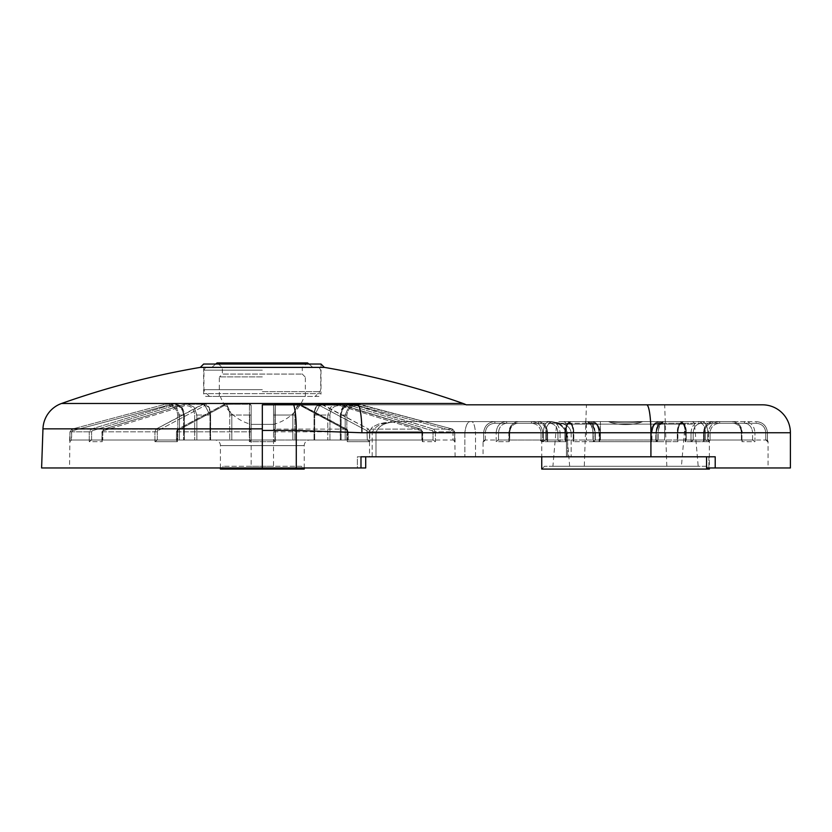 <?xml version="1.0" encoding="UTF-8"?>
<svg xmlns="http://www.w3.org/2000/svg" width="832" height="832" viewBox="0 0 832 832"><rect width="100%" height="100%" fill="white"/><g stroke="black" fill="none" stroke-linecap="round" stroke-linejoin="round"><path stroke-width="0.62" stroke-dasharray="4.16 3.12" d="M566.436 456.789L369.533 456.789L571.168 456.789L369.533 456.789L566.436 456.789L566.436 432.754C562.318 424.632 555.61 420.898 546.312 421.585C556.348 420.898 563.451 424.622 567.611 432.754C563.451 424.622 556.348 420.898 546.312 421.585L398.195 421.585L546.312 421.585C555.61 420.898 562.318 424.632 566.436 432.754L566.436 456.789M571.168 432.754L571.168 456.789L571.168 432.754L566.436 432.754L571.168 432.754L567.611 432.754L567.611 456.789L567.611 432.754L571.168 432.754C569.92 423.394 558.667 423.301 557.159 422.542L546.312 421.585L398.195 421.585C390.77 422.24 379.35 422.75 375.981 432.754C379.35 422.75 390.77 422.24 398.195 421.585L471.016 421.585C467.886 421.148 465.826 424.882 464.849 432.754C465.826 424.882 467.886 421.148 471.016 421.585L546.312 421.585L557.159 422.542C558.667 423.301 569.93 423.415 571.168 432.754M262.33 430.446L296.286 430.446L361.91 432.754A27.945 4.295 -90 0 0 357.614 404.82L466.232 404.82L262.33 404.82L262.33 467.958L262.33 428.844L262.33 467.958L365.706 467.958L357.365 467.958L357.365 456.789L365.706 456.789L357.365 456.789L365.706 456.789L357.365 456.789L357.365 467.958L69.545 467.958L69.971 431.818L72.051 429.114L69.982 431.818L69.982 441.698L69.971 431.818L89.263 431.818L91.094 429.114L174.387 403.863L181.355 407.129L184.257 415.043L181.355 407.118L174.387 403.863L91.094 429.114L89.263 431.818L69.982 431.818L71.646 431.818L72.478 430.737L71.646 431.818L71.219 440.024L177.798 440.024L71.646 440.024L71.646 431.818L69.971 431.818L72.051 429.114L165.298 404.248L72.051 429.114L72.478 430.737L165.724 405.87L72.478 430.737L72.051 429.114L91.094 429.114A1.674 0.811 72.8 0 1 92.331 430.737L173.077 405.87C179.15 405.007 182.634 408.065 183.539 415.043C182.645 408.075 179.161 405.018 173.077 405.87L92.331 430.737L91.603 431.818L92.331 430.737A1.674 0.811 72.8 0 0 91.094 429.114L72.051 429.114L165.298 404.248L168.21 403.863L165.298 404.248L165.724 405.87C172.734 405.007 176.758 408.065 177.798 415.043C176.769 408.075 172.744 405.018 165.724 405.87L165.298 404.248L171.839 404.248A1.674 0.811 72.9 0 1 173.077 405.87A1.674 0.811 72.9 0 0 171.839 404.248L165.298 404.248L168.21 403.863L176.145 407.129L179.462 415.043L176.145 407.118L168.21 403.863L174.387 403.863L165.298 404.248L72.051 429.114L69.971 431.818L69.545 441.698L71.219 440.024M369.533 456.789L455.114 456.789L369.533 456.789L369.533 432.754L375.981 432.754L375.981 456.789L375.981 432.754L566.436 432.754L372.185 432.754C375.908 422.76 389.147 422.209 398.195 421.585C389.147 422.209 375.908 422.76 372.185 432.754L475.509 432.754C474.76 424.871 473.262 421.148 471.016 421.585C473.262 421.148 474.76 424.871 475.509 432.754L567.611 432.754L464.849 432.754L464.849 456.789L464.849 432.754L369.533 432.754C368.836 432.598 369.751 430.726 372.268 427.159L378.446 424.112L384.114 422.781L398.195 421.585L384.114 422.781L378.446 424.112L372.268 427.159C369.751 430.726 368.836 432.598 369.533 432.754L369.533 456.789M706.576 456.789L706.576 467.958L706.576 456.789L708.895 456.789L706.576 456.789L706.576 467.958L715.208 467.958L715.208 456.789L360.984 456.789L360.984 467.958M708.895 456.789L483.059 456.789L708.895 456.789L708.895 467.958L768.05 467.958L708.895 467.958L708.895 456.789M766.376 440.024L766.376 440.024A1.674 1.674 0 0 1 768.05 441.698L768.05 467.958M484.734 440.024L483.059 441.698L483.652 441.698L483.652 432.754L496.163 432.754L496.163 441.698L509.163 441.698L509.163 432.754L543.338 432.754L543.338 441.698L565.864 441.698L565.864 432.754L593.247 432.754L593.247 441.698L657.862 441.698L657.862 432.754L686.213 432.754L686.213 440.18L685.235 441.698L685.235 432.754C684.913 425.953 683.082 422.23 679.765 421.585C683.082 422.23 684.913 425.963 685.235 432.754L657.862 432.754C659.266 425.495 661.294 421.772 663.936 421.585L679.765 421.585L663.936 421.585C661.305 421.762 659.277 425.485 657.862 432.754L657.862 441.698L593.247 441.698L595.265 440.024L655.845 440.024L657.862 441.698L655.845 440.024L595.265 440.024L593.247 441.698L593.247 432.754C591.833 425.495 589.815 421.772 587.174 421.585L571.334 421.585L587.174 421.585C589.805 421.762 591.822 425.485 593.247 432.754L565.864 432.754C566.197 425.953 568.017 422.23 571.334 421.585L591.833 421.585C595.868 422.157 598.302 425.89 599.134 432.754C598.302 425.901 595.868 422.167 591.833 421.585L571.334 421.585C568.017 422.23 566.197 425.963 565.864 432.754L565.864 441.698L565.053 440.024L545.678 440.024L592.966 440.034L595.026 441.698L592.852 440.024L565.053 440.024L565.864 441.698L543.338 441.698L545.678 440.024L592.852 440.024L545.678 440.024L543.338 441.698L543.338 432.754L509.163 432.754C509.746 425.953 512.959 422.23 518.794 421.585L550.462 421.585C556.296 422.23 559.51 425.953 560.082 432.754C559.499 425.953 556.296 422.219 550.462 421.585L549.078 421.585C545.594 422.23 543.681 425.963 543.338 432.754C543.681 425.953 545.594 422.23 549.078 421.585L518.794 421.585C512.959 422.23 509.746 425.963 509.163 432.754L509.163 441.698L509.579 440.024L509.163 441.698L509.579 440.024L498.389 440.024L557.939 440.034L560.082 441.698L557.731 440.024L509.579 440.024L509.163 441.698L496.163 441.698L498.389 440.024L557.731 440.024L498.389 440.024L496.163 441.698L496.163 432.754C496.746 425.953 500.011 422.23 505.95 421.585C500.011 422.23 496.746 425.963 496.163 432.754L483.652 432.754C484.328 425.953 488.062 422.23 494.863 421.585L537.618 421.585L494.863 421.585C488.062 422.23 484.318 425.963 483.652 432.754L483.652 441.698L485.316 440.024L483.059 441.698L483.059 456.789M715.208 467.958L790.4 467.958M762.455 404.82L586.435 404.82L584.282 466.284L666.817 466.284L584.282 466.284M455.114 456.789L454.688 431.818L452.608 429.114L356.45 403.863L348.504 407.129L345.197 415.043L348.514 407.118L356.45 403.863L359.362 404.248L452.608 429.114L454.678 431.818L435.396 431.818L433.555 429.114L435.396 431.818L435.396 441.698L433.139 440.024L340.278 440.024L340.278 415.043L341.12 415.043C342.014 408.075 345.498 405.018 351.582 405.87C345.509 405.007 342.025 408.065 341.12 415.043L340.278 415.043L343.304 407.118L350.272 403.863L352.82 404.248L433.555 429.114L350.272 403.863L343.304 407.129L340.278 415.043L340.278 440.024L433.139 440.024L421.959 440.024L433.139 440.024L435.396 441.698L422.427 441.698L422.708 431.818L420.68 429.114L337.418 403.863L330.626 407.129L327.798 415.043L330.626 407.118L337.418 403.863L339.903 404.248L420.68 429.114L422.427 431.818L369.73 431.818L368.628 429.114L369.73 431.818L369.73 441.698L367.401 440.024L274.924 440.024L367.401 440.024L369.73 441.698L347.277 441.698L348.213 440.19L347.277 441.698L347.277 431.818L346.31 429.114L298.262 403.863L292.854 415.043L298.262 403.863L299.666 404.248L346.31 429.114L347.277 431.818L275.298 431.818L275.215 429.114L275.298 441.698L273.51 440.024L231.806 440.024L274.924 440.024L273.51 440.024L273.51 405.87L273.51 430.737A1.674 1.622 0 0 1 275.215 429.114L275.236 404.248L275.215 429.114A1.674 1.622 0 0 0 273.51 430.737L273.51 405.87A1.674 1.622 0 0 1 275.236 404.248L274.924 415.043L275.236 404.248A1.674 1.622 -0 0 0 273.51 405.87L273.51 440.024L275.298 441.698L249.361 441.698L251.15 440.024L251.15 405.87L251.15 440.024L251.15 405.87L251.15 440.024L249.361 441.698L249.475 403.863L249.361 431.818L177.382 431.818L178.339 429.114L177.382 431.818L177.382 441.698L176.446 440.19L176.446 431.818L249.361 431.818L249.361 441.698L275.298 441.698L275.298 431.818L347.277 431.818L347.277 441.698L369.73 441.698L369.73 431.818L422.427 431.818L422.427 441.698L421.876 440.024L422.427 441.698L422.708 440.762L422.708 431.818L421.158 430.737L421.876 431.818L421.876 440.024L329.94 440.024L421.876 440.024L421.876 431.818L422.708 431.818L420.815 429.135A1.674 0.811 -72.8 0 0 420.68 429.114A1.674 0.811 -72.8 0 1 420.815 429.135L420.815 429.135A1.674 0.811 -72.8 0 1 421.158 430.737L340.402 405.87L421.158 430.737A1.674 0.811 -72.8 0 0 420.815 429.135L340.059 404.258A1.674 0.811 -72.9 0 0 339.903 404.248A1.674 0.811 -72.9 0 1 340.059 404.258A1.674 0.811 -72.9 0 1 340.402 405.87C334.329 405.007 330.845 408.065 329.94 415.043C330.834 408.075 334.318 405.018 340.402 405.87A1.674 0.811 -72.9 0 0 340.059 404.258L320.518 403.863L368.628 429.114L322.026 404.248L320.518 403.863L314.673 415.043L320.518 403.863L340.059 404.258L420.815 429.135L422.708 431.818L422.427 441.698L435.396 441.698L435.396 431.818L454.678 431.818L454.678 441.698L453.44 440.024A1.674 1.674 0 0 1 455.114 441.698L454.688 431.818L453.003 431.818L452.182 430.737L453.003 431.818L453.118 440.024L346.85 440.024L453.003 440.024L453.003 431.818L454.688 431.818L452.608 429.114L452.182 430.737L358.935 405.87L452.182 430.737L452.608 429.114L433.555 429.114A1.674 0.811 -72.8 0 0 432.328 430.737L351.582 405.87L432.328 430.737L433.046 431.818L432.328 430.737A1.674 0.811 -72.8 0 1 433.555 429.114L452.608 429.114L359.362 404.248L358.935 405.87C351.926 405.007 347.901 408.065 346.85 415.043C347.89 408.075 351.915 405.018 358.935 405.87L359.362 404.248L352.82 404.248A1.674 0.811 -72.9 0 0 351.582 405.87A1.674 0.811 -72.9 0 1 352.82 404.248L359.362 404.248L350.272 403.863L359.362 404.248L452.608 429.114L454.688 431.818L454.678 441.698L453.44 440.024M69.545 467.958L365.706 467.958L365.706 456.789M262.33 467.958L41.6 467.958M650.905 440.024L664.664 440.024L655.803 440.024L664.664 440.024L664.664 423.259A1.674 1.674 0 0 1 666.349 421.585L659.277 421.585A1.674 1.383 -90 0 0 657.894 423.259A1.674 1.383 90 0 1 659.277 421.585L666.349 421.585A1.674 1.674 0 0 0 664.664 423.259L657.894 423.259C654.295 423.81 652.132 426.982 651.394 432.754C652.132 426.993 654.295 423.821 657.894 423.259L662.355 423.259C659.599 423.384 657.54 426.546 656.167 432.754C657.54 426.556 659.599 423.394 662.355 423.259L664.664 423.259L664.664 440.024L650.905 440.024L651.976 441.698L599.134 441.698L599.134 432.754L600.278 432.754L599.539 428.48C597.875 424.05 595.306 421.751 591.833 421.585A1.674 1.383 90 0 1 593.216 423.259L586.435 423.259L593.216 423.259A1.674 1.383 -90 0 0 591.833 421.585C595.286 421.408 600.86 427.149 600.278 432.754L600.278 440.097L600.278 432.754L599.706 432.754L599.706 440.024L599.706 432.754C598.978 426.993 596.814 423.821 593.216 423.259C596.804 423.81 598.967 426.982 599.706 432.754L595.026 432.754L595.026 441.698L573.206 441.698L573.206 432.754L573.83 432.754C572.333 425.308 574.111 424.362 567.362 421.585A1.674 1.456 -90 0 1 568.807 423.259L550.524 423.259C547.643 423.8 546.052 426.972 545.761 432.754C546.042 426.982 547.633 423.81 550.524 423.259L568.807 423.259A1.674 1.456 90 0 0 567.362 421.585C571.875 423.249 574.038 426.972 573.83 432.754L573.83 440.378L573.612 432.754C573.321 426.972 571.719 423.8 568.807 423.259C571.709 423.79 573.31 426.962 573.612 432.754L560.082 432.754L560.082 441.698L547.487 441.698L547.602 432.754C546.946 425.849 543.618 422.126 537.618 421.585A1.674 0.842 -90 0 1 538.45 423.259L506.782 423.259C501.779 423.8 499.023 426.972 498.524 432.754C499.013 426.982 501.769 423.81 506.782 423.259L538.45 423.259A1.674 0.842 90 0 0 537.618 421.585C543.785 422.323 547.113 426.046 547.602 432.754L547.602 441.085L546.759 440.034L546.759 432.754L547.602 432.754L547.602 441.085L546.562 440.024L546.759 432.754C546.26 426.972 543.483 423.8 538.45 423.259C543.473 423.79 546.25 426.962 546.759 432.754L542.682 432.754L542.682 441.698L541.736 441.698L542.682 441.698L540.79 440.024L485.316 440.024L540.79 440.024L542.682 441.698L542.682 432.754C541.996 425.953 538.242 422.219 531.43 421.585L537.618 421.585C543.587 422.23 546.884 425.953 547.487 432.754C546.884 425.953 543.587 422.219 537.618 421.585L531.43 421.585C538.252 422.23 541.996 425.953 542.682 432.754L547.487 432.754L547.487 441.698L547.602 441.085L547.487 441.698L560.082 441.698L560.082 432.754L573.206 432.754C572.842 425.953 570.898 422.219 567.362 421.585C570.898 422.23 572.842 425.953 573.206 432.754L573.206 441.698L573.83 440.378L573.206 441.698L595.026 441.698L595.026 432.754C594.703 425.953 592.904 422.219 589.618 421.585C592.904 422.23 594.703 425.953 595.026 432.754L599.134 432.754L599.134 441.698L600.194 440.024L650.905 440.024L600.194 440.024L599.134 441.698L651.976 441.698L650.822 440.097L650.822 432.754L651.976 432.754C652.798 425.901 655.231 422.167 659.277 421.585C655.242 422.157 652.808 425.89 651.976 432.754L656.074 432.754C656.396 425.953 658.206 422.219 661.482 421.585C658.195 422.23 656.396 425.953 656.074 432.754L656.074 441.698L658.133 440.034L656.074 441.698L677.903 441.698L677.612 440.024L705.422 440.024L677.612 440.024L705.422 440.024L707.762 441.698L705.422 440.024L658.133 440.034L677.612 440.024L677.903 441.698L677.903 432.754C678.257 425.953 680.212 422.219 683.748 421.585L702.031 421.585C705.515 422.23 707.429 425.963 707.762 432.754C707.429 425.953 705.515 422.23 702.031 421.585L683.748 421.585C680.212 422.23 678.257 425.953 677.903 432.754L691.018 432.754C691.6 425.953 694.814 422.219 700.638 421.585C694.803 422.23 691.6 425.953 691.018 432.754L691.018 441.698L693.17 440.034L691.018 441.698L703.622 441.698L704.548 440.024L752.71 440.024L704.548 440.024L752.71 440.024L754.946 441.698L752.71 440.024L741.53 440.024L742.248 440.731L741.936 441.698L742.248 440.731L741.53 440.024L693.17 440.034L704.548 440.024L703.622 441.698L703.622 432.754C704.226 425.953 707.512 422.219 713.492 421.585L745.16 421.585C751.098 422.23 754.364 425.963 754.946 432.754C754.354 425.953 751.098 422.23 745.16 421.585L713.492 421.585C707.512 422.23 704.226 425.953 703.622 432.754L708.417 432.754C709.103 425.953 712.858 422.219 719.68 421.585C712.858 422.23 709.103 425.953 708.417 432.754L708.417 441.698L710.32 440.024L765.783 440.024L710.081 440.034L708.417 441.698L709.374 441.698L709.374 467.958M741.936 432.754C741.364 425.953 738.15 422.23 732.306 421.585L683.748 421.585L732.306 421.585C738.15 422.23 741.364 425.963 741.936 432.754L707.762 432.754L707.762 441.698L685.235 441.698L686.213 440.18L686.213 432.754L685.235 432.754L685.235 441.698L707.762 441.698L707.762 432.754L741.936 432.754L741.936 441.698L741.936 432.754M767.458 432.754C766.782 425.953 763.038 422.23 756.236 421.585L713.492 421.585L756.236 421.585C763.048 422.23 766.782 425.963 767.458 432.754L767.458 441.698L765.929 440.024L767.458 441.542L767.458 432.754L754.946 432.754L754.946 441.698L741.936 441.698L754.946 441.698L754.946 432.754L767.458 432.754L767.458 441.698L767.458 432.754C766.73 425.89 762.996 422.167 756.236 421.585C763.027 422.25 766.771 425.974 767.458 432.754L765.783 432.754C765.211 426.982 762.039 423.81 756.236 423.259C762.018 423.8 765.201 426.972 765.783 432.754L765.783 440.024L765.783 432.754L767.458 432.754M540.051 440.024L541.736 441.698L541.736 456.789M544.523 466.284L541.736 469.082L709.374 469.082L706.576 466.284L544.523 466.284L706.576 466.284M650.822 440.097L651.57 428.48C653.224 424.05 655.793 421.751 659.277 421.585C655.814 421.408 650.239 427.149 650.822 432.754L651.394 432.754L651.394 440.024L651.394 432.754L650.822 432.754L651.976 432.754L651.976 441.698L651.976 432.754L658.133 432.754L658.133 440.034L658.133 432.754C658.424 426.972 660.026 423.8 662.938 423.259C660.036 423.79 658.434 426.962 658.133 432.754L656.074 432.754L656.074 441.698L677.903 441.698L677.498 432.754C677.789 426.972 679.39 423.8 682.292 423.259C679.39 423.79 677.789 426.962 677.498 432.754L693.17 432.754L693.17 440.034L693.17 432.754C693.67 426.972 696.446 423.8 701.48 423.259C696.457 423.79 693.68 426.962 693.17 432.754L691.018 432.754L691.018 441.698L703.622 441.698L703.508 432.754C704.163 425.849 707.491 422.126 713.492 421.585A1.674 0.842 -90 0 0 712.65 423.259L744.318 423.259C749.33 423.8 752.086 426.972 752.586 432.754C752.097 426.982 749.341 423.81 744.318 423.259L712.65 423.259A1.674 0.842 90 0 1 713.492 421.585C707.325 422.323 703.986 426.046 703.508 432.754L704.34 432.754L704.34 440.034L704.34 432.754C704.85 426.972 707.616 423.8 712.65 423.259C707.626 423.79 704.86 426.962 704.34 432.754L710.081 432.754L710.081 440.034L710.081 432.754C710.663 426.972 713.866 423.8 719.68 423.259C713.877 423.79 710.674 426.962 710.081 432.754L708.417 432.754L708.417 441.698L709.374 441.698A1.674 1.674 0 0 1 711.048 440.024M327.798 440.024L314.673 440.024L329.94 440.024L327.798 440.024L327.798 415.043L314.267 415.043C314.787 408.075 316.794 405.018 320.31 405.87C316.805 405.007 314.798 408.065 314.267 415.043L327.798 415.043L327.798 440.024M314.049 440.024L314.049 415.043L314.049 440.024L314.673 440.024L314.049 440.024M224.994 404.248L178.339 429.114L224.994 404.248A1.674 1.404 62 0 0 224.37 404.383L224.37 404.383A1.674 1.404 62 0 1 224.994 404.248L249.423 404.248A1.674 1.622 0 0 1 251.15 405.87A1.674 1.622 -0 0 0 249.423 404.248L224.994 404.248M231.806 415.043L226.398 403.863L231.806 415.043L249.725 415.043L231.806 415.043L231.806 440.024L157.258 440.024L231.806 440.024L231.806 415.043L229.746 415.043C229.226 408.075 227.219 405.018 223.704 405.87L177.081 430.737L176.665 431.818L177.081 430.737L223.704 405.87C227.209 405.007 229.226 408.065 229.746 415.043L229.746 440.024L229.746 415.043L231.806 415.043M103.979 429.114L102.232 431.818L103.979 429.114L184.746 404.248L103.979 429.114A1.674 0.811 72.8 0 0 103.844 429.135L103.844 429.135A1.674 0.811 72.8 0 1 103.979 429.114L156.031 429.114L204.131 403.863L209.986 415.043L204.131 403.863L202.634 404.248L156.031 429.114L154.929 431.818L156.031 429.114A1.674 1.404 61.9 0 1 157.726 430.737L204.35 405.87C207.854 405.007 209.862 408.065 210.382 415.043C209.872 408.075 207.854 405.018 204.35 405.87L157.726 430.737L157.31 431.818L157.726 430.737A1.674 1.404 61.9 0 0 156.031 429.114L103.979 429.114M196.862 415.043L194.033 407.118L187.242 403.863L184.746 404.248L187.242 403.863L194.033 407.129L196.862 415.043L209.986 415.043L196.862 415.043L196.862 440.024L91.51 440.024L196.862 440.024L196.862 415.043L194.719 415.043C193.825 408.075 190.33 405.018 184.257 405.87L103.501 430.737L102.783 431.818L103.501 430.737L184.257 405.87C190.32 405.007 193.814 408.065 194.719 415.043L194.719 440.024L194.719 415.043L196.862 415.043M262.33 404.82L262.33 428.844L262.33 404.82M203.653 393.64L203.653 364.031L321.006 364.031L321.006 393.64L203.653 393.64L321.006 393.64A2.798 2.798 0 0 1 318.209 396.438L206.45 396.438A2.798 2.798 0 0 1 203.653 393.64M206.45 396.438L318.209 396.438M220.345 396.438L304.314 396.438L220.345 396.438A44.71 44.71 0 0 0 251.15 424.372L273.51 424.372A44.71 44.71 0 0 0 304.314 396.438M273.51 424.372L251.15 424.372L251.15 466.284L273.51 466.284L273.51 424.372M273.51 466.284L251.15 466.284M301.444 466.284L223.215 466.284L301.444 466.284L304.242 469.082L220.418 469.082L223.215 466.284M304.242 467.958L304.242 445.609A5.585 5.585 0 0 1 309.826 440.024L214.833 440.024L309.826 440.024M220.418 467.958L220.418 445.609A5.585 5.585 0 0 0 214.833 440.024M324.345 367.38L200.304 367.38M101.941 440.762L101.941 431.818L102.232 441.698L101.941 431.818L102.783 431.818L102.783 440.024L102.783 431.818L101.941 431.818L103.844 429.135A1.674 0.811 72.8 0 0 103.501 430.737A1.674 0.811 72.8 0 1 103.844 429.135L184.6 404.258A1.674 0.811 72.9 0 1 184.746 404.248A1.674 0.811 72.9 0 0 184.6 404.258A1.674 0.811 72.9 0 0 184.257 405.87A1.674 0.811 72.9 0 1 184.6 404.258L204.131 403.863L184.6 404.258L103.844 429.135L101.941 431.818L154.929 431.818L102.232 431.818L101.941 440.762L102.69 440.024L101.941 440.762M179.462 440.024L177.798 440.024L179.462 440.024L179.462 415.043L184.257 415.043L179.462 415.043L179.462 440.024M367.349 440.024L314.267 440.024L367.349 440.024L366.933 430.737L320.31 405.87L366.933 430.737L367.349 440.024M345.197 440.024L346.85 440.024L345.197 440.024L345.197 415.043L340.392 415.043L345.197 415.043L345.197 440.024M176.446 440.19L176.446 431.818L176.665 440.024L176.446 431.818L177.746 429.26A1.674 1.404 61.9 0 1 178.339 429.114A1.674 1.404 61.9 0 0 177.746 429.26L177.746 429.26A1.674 1.404 61.9 0 0 177.081 430.737A1.674 1.404 61.9 0 1 177.746 429.26L224.37 404.383A1.674 1.404 62 0 0 223.704 405.87A1.674 1.404 62 0 1 224.37 404.383L249.475 403.863L224.37 404.383L177.746 429.26L176.446 431.818L177.382 431.818L177.382 441.698L176.446 440.19M69.971 441.584L71.542 440.024L69.971 441.584M666.817 466.284L664.674 404.82L586.435 404.82M681.429 466.284L569.67 466.284L681.429 466.284L685.121 424.133A2.798 2.798 0 0 1 687.908 421.585L563.202 421.585L687.908 421.585M569.67 466.284L565.989 424.133A2.798 2.798 0 0 0 563.202 421.585M249.444 429.114A1.674 1.622 -0 0 1 251.15 430.737A1.674 1.622 0 0 0 249.444 429.114L178.339 429.114L249.444 429.114M347.578 430.737L347.984 431.818L347.578 430.737L300.955 405.87L347.578 430.737A1.674 1.404 -61.9 0 0 346.913 429.26L346.913 429.26A1.674 1.404 -61.9 0 0 346.31 429.114A1.674 1.404 -61.9 0 1 346.913 429.26L346.913 429.26A1.674 1.404 -61.9 0 1 347.578 430.737M294.913 415.043C295.433 408.075 297.44 405.018 300.955 405.87C297.45 405.007 295.433 408.065 294.913 415.043L294.913 440.024L294.913 415.043L274.924 415.043L292.854 415.043L292.854 440.024L292.854 415.043L294.913 415.043M202.634 404.248A1.674 1.404 62 0 1 204.35 405.87A1.674 1.404 62 0 0 202.634 404.248L184.746 404.248L202.634 404.248M154.929 441.698L157.258 440.024L154.929 441.698L154.929 431.818L154.929 441.698L177.382 441.698L154.929 441.698M89.263 441.698L91.51 440.024L89.263 441.698L89.263 431.818L89.263 441.698L102.232 441.698L89.263 441.698M322.026 404.248A1.674 1.404 -62 0 0 320.31 405.87A1.674 1.404 -62 0 1 322.026 404.248L339.903 404.248L322.026 404.248M368.628 429.114A1.674 1.404 -61.9 0 0 366.933 430.737A1.674 1.404 -61.9 0 1 368.628 429.114L420.68 429.114L368.628 429.114M300.955 405.87A1.674 1.404 -62 0 0 300.29 404.383L300.29 404.383A1.674 1.404 -62 0 0 299.666 404.248A1.674 1.404 -62 0 1 300.29 404.383L300.29 404.383A1.674 1.404 -62 0 1 300.955 405.87M655.803 440.024L655.803 432.754L657.862 432.754L655.803 432.754C655.19 431.049 658.299 424.601 659.048 424.507C659.703 423.238 661.336 422.261 663.936 421.585C659.974 421.855 657.27 425.578 655.803 432.754L655.803 440.024M595.296 432.754L595.296 440.024L595.296 432.754L593.247 432.754L595.296 432.754C595.92 431.049 592.81 424.601 592.051 424.507C591.396 423.238 589.774 422.261 587.174 421.585C591.126 421.855 593.84 425.578 595.296 432.754L594.932 432.754C593.57 426.556 591.51 423.394 588.754 423.259C591.5 423.384 593.559 426.546 594.932 432.754L594.932 440.024L595.296 432.754M662.355 423.259A1.674 1.581 90 0 1 663.936 421.585A1.674 1.581 -90 0 0 662.355 423.259M698.194 466.284L552.906 466.284L698.194 466.284L694.512 424.133L556.598 424.133L552.906 466.284M691.725 421.585A2.798 2.798 0 0 1 694.512 424.133L556.598 424.133A2.798 2.798 0 0 1 559.374 421.585L691.725 421.585L559.374 421.585M650.697 440.024L600.402 440.024L650.697 440.024L600.402 440.024L650.697 440.024L650.697 421.585L642.647 421.585C631.249 423.259 619.85 423.259 608.452 421.585L600.402 421.585L600.402 440.024L600.402 421.585L608.348 421.585C617.542 425.63 633.547 425.641 642.762 421.585L600.402 421.585L650.697 421.585L650.697 440.024M642.762 421.585C633.558 425.63 617.562 425.641 608.348 421.585L642.762 421.585M608.452 421.585C619.861 423.259 631.249 423.259 642.647 421.585L608.452 421.585M588.754 423.259A1.674 1.581 90 0 0 587.174 421.585A1.674 1.581 -90 0 1 588.754 423.259L586.435 423.259L588.754 423.259M549.63 423.259C554.653 423.79 557.419 426.962 557.939 432.754C557.43 426.972 554.663 423.8 549.63 423.259A1.674 0.842 -90 0 1 550.462 421.585A1.674 0.842 90 0 0 549.63 423.259L517.962 423.259A1.674 0.842 -90 0 1 518.794 421.585C513.042 422.053 509.735 425.776 508.862 432.754L508.862 440.731L508.862 432.754C509.215 426.171 512.522 422.448 518.794 421.585A1.674 0.842 90 0 0 517.962 423.259C512.949 423.8 510.203 426.972 509.694 432.754C510.193 426.982 512.938 423.81 517.962 423.259L549.63 423.259M506.782 423.259A1.674 0.842 90 0 0 505.95 421.585A1.674 0.842 -90 0 1 506.782 423.259M588.172 423.259C591.074 423.79 592.665 426.962 592.966 432.754C592.675 426.972 591.074 423.8 588.172 423.259A1.674 1.456 -90 0 1 589.618 421.585A1.674 1.456 90 0 0 588.172 423.259L569.889 423.259A1.674 1.456 -90 0 1 571.334 421.585C566.613 423.602 564.46 427.336 564.886 432.754L565.864 432.754L564.886 432.754L564.886 440.18L564.886 432.754C564.782 426.535 566.925 422.802 571.334 421.585A1.674 1.456 90 0 0 569.889 423.259C566.998 423.8 565.406 426.972 565.115 432.754C565.396 426.982 566.987 423.81 569.889 423.259L588.172 423.259M550.524 423.259A1.674 1.456 90 0 0 549.078 421.585A1.674 1.456 -90 0 1 550.524 423.259M681.221 423.259C684.112 423.8 685.703 426.972 685.984 432.754C685.703 426.982 684.112 423.81 681.221 423.259A1.674 1.456 -90 0 0 679.765 421.585A1.674 1.456 -90 0 1 681.221 423.259L662.938 423.259A1.674 1.456 -90 0 0 661.482 421.585A1.674 1.456 -90 0 1 662.938 423.259L681.221 423.259M705.349 432.754C705.058 426.982 703.477 423.81 700.575 423.259A1.674 1.456 90 0 1 702.031 421.585A1.674 1.456 90 0 0 700.575 423.259C703.466 423.8 705.058 426.972 705.349 432.754L707.762 432.754L705.349 432.754L705.349 440.024L705.349 432.754M682.292 423.259A1.674 1.456 90 0 1 683.748 421.585A1.674 1.456 90 0 0 682.292 423.259L700.575 423.259L682.292 423.259M733.148 423.259C738.15 423.8 740.906 426.972 741.406 432.754C740.917 426.982 738.161 423.81 733.148 423.259A1.674 0.842 -90 0 0 732.306 421.585C738.057 422.053 741.374 425.776 742.248 432.754C741.894 426.171 738.577 422.448 732.306 421.585A1.674 0.842 90 0 1 733.148 423.259L701.48 423.259A1.674 0.842 -90 0 0 700.638 421.585A1.674 0.842 90 0 1 701.48 423.259L733.148 423.259M744.318 423.259A1.674 0.842 90 0 1 745.16 421.585A1.674 0.842 -90 0 0 744.318 423.259M719.68 423.259L719.68 421.585L719.68 423.259L756.236 423.259L756.236 421.585L756.236 423.259L719.68 423.259M494.863 423.259C489.081 423.8 485.898 426.972 485.316 432.754C485.888 426.982 489.07 423.81 494.863 423.259L494.863 421.585C488.072 422.25 484.338 425.974 483.642 432.754L483.642 441.542L483.642 432.754C484.37 425.89 488.114 422.167 494.863 421.585L494.863 423.259L531.43 423.259C537.233 423.79 540.426 426.962 541.029 432.754C540.436 426.972 537.243 423.8 531.43 423.259L531.43 421.585L531.43 423.259L494.863 423.259M262.33 367.38L205.546 367.38L262.33 367.38M262.33 370.167L203.934 370.167L262.33 370.167M262.33 376.875L219.305 376.875L262.33 376.875M262.33 396.438L209.518 396.438L262.33 396.438M305.074 376.875L302.286 374.078L302.286 367.38L307.59 362.918L217.069 362.918L222.373 367.38L222.373 374.078L302.286 374.078L222.373 374.078L219.575 376.875M768.05 441.698L767.458 441.698L768.05 441.698M646.62 404.82A27.945 4.295 -90 0 1 650.915 432.754L790.4 432.754M361.91 432.754L650.915 432.754L650.915 456.789M340.392 440.024L340.392 415.043L340.392 440.024M314.673 440.024L314.673 415.043L314.673 440.024M346.31 429.114L275.215 429.114L346.31 429.114M299.666 404.248L275.236 404.248L299.666 404.248M274.924 440.024L274.924 415.043L274.924 440.024M249.725 415.043L249.725 440.024L249.725 415.043L251.15 415.043L249.725 415.043M209.986 415.043L209.986 440.024L209.986 415.043L210.61 415.043L210.382 440.024L210.61 415.043L209.986 415.043M184.257 415.043L184.257 440.024L184.257 415.043L183.539 415.043L183.539 440.024L183.539 415.043L184.257 415.043M262.33 428.844L42.962 428.844M220.418 445.609L304.242 445.609L220.418 445.609M463.091 403.478L61.568 403.478M314.267 440.024L314.267 415.043L314.267 440.024M341.12 440.024L341.12 415.043L341.12 440.024M293.696 404.82A27.945 4.295 -90 0 1 296.286 430.446L296.286 467.958M565.989 424.133L685.121 424.133L565.989 424.133M273.51 415.043L274.924 415.043L273.51 415.043M249.361 431.818L251.15 431.818L249.361 431.818M273.51 431.818L275.298 431.818L273.51 431.818M157.31 440.024L157.31 431.818L157.31 440.024M91.603 440.024L91.603 431.818L91.603 440.024M177.798 440.024L177.798 415.043L177.798 440.024M347.984 431.818L347.984 440.024L348.213 431.818L347.277 431.818L347.984 431.818M329.94 440.024L329.94 415.043L329.94 440.024M433.046 440.024L433.046 431.818L433.046 440.024M346.85 440.024L346.85 415.043L346.85 440.024M154.929 431.818L157.31 431.818L154.929 431.818M89.263 431.818L91.603 431.818L89.263 431.818M179.462 415.043L177.798 415.043L179.462 415.043M369.73 431.818L367.349 431.818L369.73 431.818M329.94 415.043L327.798 415.043L329.94 415.043M435.396 431.818L433.046 431.818L435.396 431.818M345.197 415.043L346.85 415.043L345.197 415.043M656.167 440.024L656.167 432.754L656.167 440.024M498.524 432.754L498.524 440.024L498.524 432.754L496.163 432.754L498.524 432.754M557.939 432.754L557.939 440.034L557.939 432.754L560.082 432.754L557.939 432.754M509.694 440.024L509.694 432.754L508.862 432.754L509.694 432.754L509.694 440.024M545.761 432.754L545.761 440.024L545.761 432.754L543.338 432.754L545.761 432.754M592.966 432.754L592.966 440.034L592.966 432.754L595.026 432.754L592.966 432.754M565.115 440.024L564.886 432.754L565.115 440.024M685.984 432.754L685.984 440.024L685.984 432.754M741.406 432.754L741.406 440.024L741.406 432.754L742.248 432.754L741.406 432.754M752.586 440.024L752.586 432.754L754.946 432.754L752.586 432.754L752.586 440.024M485.316 440.024L485.316 432.754L483.642 432.754L485.316 432.754L485.316 440.024M541.029 440.034L541.029 432.754L541.029 440.034M541.029 432.754L542.682 432.754L541.029 432.754M475.509 456.789L475.509 432.754L475.509 456.789M372.185 456.789L372.185 432.754L372.185 456.789M262.33 389.688L203.934 389.688L262.33 389.688M262.33 391.664L319.904 391.664L262.33 391.664M275.184 403.863L300.29 404.383L275.184 403.863L273.51 405.538L275.184 403.863M249.475 403.863L251.15 405.538L249.475 403.863M210.61 440.024L210.61 415.043C209.976 409.417 209.134 406.432 208.083 406.068C205.92 404.154 204.599 403.426 204.131 403.863C208.374 404.924 210.538 408.658 210.61 415.043L210.61 440.024M184.382 440.024L184.382 415.043C183.269 405.132 178.589 404.737 174.387 403.863C180.461 404.57 183.789 408.294 184.382 415.043L184.382 440.024M320.528 403.863C320.06 403.426 318.739 404.154 316.566 406.068C315.515 406.432 314.673 409.417 314.049 415.043C314.122 408.658 316.285 404.924 320.518 403.863M346.913 429.26L300.29 404.383L346.913 429.26L348.213 431.818L346.913 429.26M348.213 440.19L348.213 431.818L348.213 440.19M350.272 403.863C346.07 404.737 341.39 405.132 340.278 415.043C340.87 408.294 344.198 404.57 350.272 403.863M586.435 423.259L586.435 440.024L586.435 423.259L584.761 421.585L586.435 423.259M686.213 432.754C686.327 426.535 684.174 422.802 679.765 421.585C684.497 423.602 686.639 427.336 686.213 432.754M677.269 432.754C678.777 425.308 676.988 424.362 683.748 421.585C679.224 423.249 677.071 426.972 677.269 432.754L677.269 440.378L677.269 432.754M703.508 432.754L703.508 441.085L703.508 432.754M319.114 367.38L320.726 370.167L320.726 389.688L319.904 391.664L315.13 396.438M308.911 364.031L312.905 367.38M219.305 396.438L219.305 376.875M209.518 396.438L204.755 391.664L203.934 389.688L203.934 370.167L205.546 367.38M305.354 396.438L305.354 376.875M215.748 364.031L211.754 367.38"/><path stroke-width="1.25" d="M365.706 456.789L369.533 456.789L365.706 456.789L365.706 467.958L41.6 467.958L42.962 428.844A27.945 27.945 0 0 1 61.568 403.478A838.209 838.209 0 0 1 200.304 367.38L324.345 367.38A838.209 838.209 0 0 1 463.091 403.478A27.945 27.945 0 0 1 466.232 404.82L762.455 404.82A27.945 27.945 0 0 1 790.4 432.754L790.4 467.958L706.576 467.958L706.576 456.789M360.984 467.958L360.984 456.789L715.208 456.789L715.208 467.958M541.736 456.789L541.736 469.082L709.374 469.082L709.374 467.958M293.696 404.82A27.945 4.295 90 0 1 296.286 430.446L262.33 430.446L262.33 404.82L357.614 404.82A27.945 4.295 90 0 1 361.91 432.754L296.286 430.446L296.286 467.958M200.304 367.38L203.653 364.031L321.006 364.031L324.345 367.38M220.418 467.958L220.418 469.082L304.242 469.082L304.242 467.958M262.33 430.446L262.33 467.958M466.232 404.82L664.674 404.82M215.748 364.031L217.069 362.918L307.59 362.918L308.911 364.031M42.962 428.844L262.33 428.844M61.568 403.478L463.091 403.478M790.4 432.754L650.915 432.754L650.915 456.789M646.62 404.82A27.945 4.295 90 0 1 650.915 432.754L361.91 432.754"/></g></svg>
